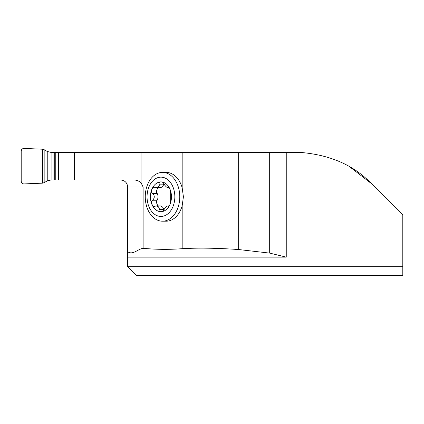 <?xml version="1.0" encoding="UTF-8"?>
<svg xmlns="http://www.w3.org/2000/svg" width="424" height="424" viewBox="0 0 424 424"><rect width="100%" height="100%" fill="white"/><g stroke="black" fill="none" stroke-linecap="round" stroke-linejoin="round"><path stroke-width="0.64" d="M44.16 182.665L42.49 183.152L23.861 183.926C22.244 183.767 21.354 182.882 21.2 181.265L21.2 151.103C21.666 148.919 23.071 148.04 25.408 148.474L42.49 149.211L42.49 183.152L25.408 183.894C23.06 184.318 21.656 183.444 21.2 181.265L21.2 151.103C21.359 149.481 22.244 148.596 23.861 148.437L42.49 149.211L44.16 149.704L44.16 182.665L47.234 180.9L51.097 179.94L133.226 179.94C136.088 179.877 138.696 180.804 141.038 182.718L143.111 187.037L143.111 248.316C156.143 249.545 169.16 249.672 182.172 248.692L182.172 205.826A24.407 17.257 90 0 1 166.139 221.206L162.514 221.206A24.407 17.257 90 0 1 145.257 196.8A24.407 17.257 90 0 1 162.514 172.393A24.407 17.257 90 0 1 179.771 196.8A24.407 17.257 90 0 1 162.514 221.206M162.514 172.393L166.139 172.393A24.407 17.257 90 0 1 182.172 187.774L182.172 152.428L51.097 152.428L47.234 151.469L44.16 149.704M182.172 248.692C197.934 247.749 216.759 248.035 238.654 249.54L269.68 253.102L286.248 257.145L127.688 257.145L127.688 266.685L402.8 266.685L402.8 214.994L371.339 183.528C353.775 165.201 330.121 154.834 300.383 152.428L182.172 152.428M371.339 183.528L349.911 166.961M402.8 266.685L402.8 275.563L136.565 275.563L127.688 266.685M127.688 257.145L127.688 251.729C132.845 255.396 137.959 248.92 143.111 248.316M127.688 251.729L127.688 187.037C127.258 182.733 124.895 180.37 120.591 179.94M269.68 253.102L269.68 152.428M58.74 179.94L58.74 152.428M182.172 205.826L183.412 196.81L182.172 187.774M159.17 209.631C158.868 211.104 159.461 211.783 160.945 211.677A14.877 10.521 90 0 1 151.834 204.241L153.366 206.292L154.363 206.504L156.106 205.905L158.295 206.716L159.27 208.157L159.17 209.631L163.717 209.631L163.728 210.341M168.445 206.53L168.238 206.186C168.731 206.652 169.335 206 170.056 204.241A14.877 10.521 90 0 0 170.056 189.364A14.877 10.521 90 0 0 160.945 181.923A14.877 10.521 90 0 0 151.834 189.364A14.877 10.521 90 0 0 151.834 204.241C150.981 202.582 151.214 201.252 152.523 200.245L152.704 200.154C154.787 197.918 154.787 195.681 152.704 193.45L152.523 193.355C151.214 192.348 150.981 191.017 151.834 189.364L152.672 187.927L153.896 187.095L156.08 187.694L158.295 186.883L159.27 185.442L159.17 183.968C158.868 182.495 159.461 181.817 160.945 181.923C162.254 181.817 163.277 182.5 164.019 183.968L164.093 184.149C165.773 186.714 167.141 187.827 168.201 187.498L168.238 187.413C168.731 186.947 169.335 187.599 170.056 189.364L170.665 193.355L170.665 200.245L170.056 204.241A14.877 10.521 90 0 1 160.945 211.677C162.254 211.783 163.277 211.104 164.019 209.631L164.093 209.456C165.779 206.886 167.146 205.767 168.201 206.101L169.017 206.101M169.165 205.905L167.872 205.905L168.943 206.186M156.08 205.905L160.246 205.905C162.111 206.34 163.267 207.522 163.712 209.456L163.717 209.631M169.165 187.694L167.872 187.694L169.017 187.498M168.445 187.069L168.238 187.413L168.943 187.413M159.17 183.968L163.712 184.149C163.267 186.078 162.111 187.26 160.246 187.694L156.08 187.694M163.728 183.258L163.717 183.968M152.523 193.355L157.177 193.45C158.306 195.681 158.306 197.918 157.177 200.154L157.071 200.245C156.08 201.4 156.387 203.287 157.998 205.905M157.998 187.694C156.387 190.318 156.08 192.204 157.071 193.355M152.523 200.245L157.071 200.245M174.836 196.8A19.647 13.891 90 0 1 153.997 213.813A19.647 13.891 90 0 1 153.997 179.787A19.647 13.891 90 0 1 174.836 196.8M141.038 182.718L141.038 152.428M286.248 152.428L286.248 257.145M143.111 187.037L127.688 187.037M238.654 249.54L238.654 152.428M74.513 179.94L74.513 152.428M159.239 209.456L163.712 209.456M159.239 184.149L163.712 184.149M152.704 193.45L157.177 193.45M152.704 200.154L157.177 200.154M53.053 152.428L53.053 179.94M51.097 152.428L51.097 179.94M54.733 152.428L54.733 179.94M55.772 152.428L55.772 179.94M58.183 152.428L58.183 179.94M58.221 152.428L58.221 179.94M47.234 151.469L47.234 180.9M42.49 149.211L42.49 183.152"/></g></svg>

